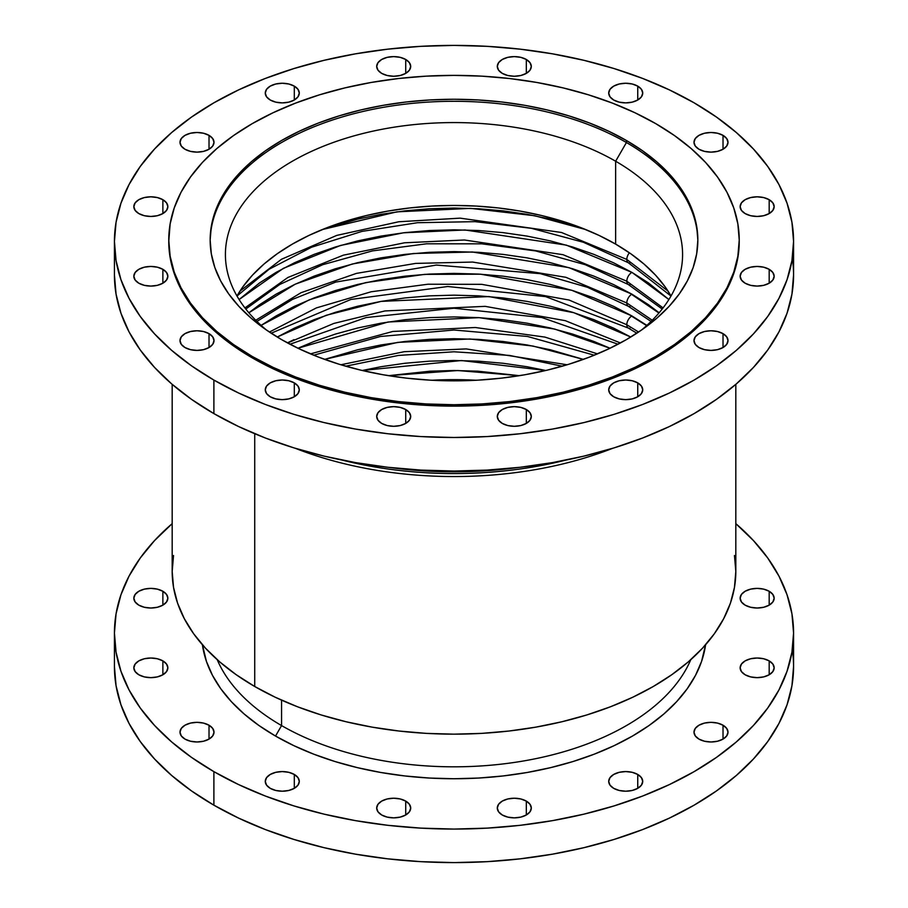 <?xml version="1.0" encoding="UTF-8"?>
<svg xmlns="http://www.w3.org/2000/svg" width="908" height="908" viewBox="0 0 908 908"><rect width="100%" height="100%" fill="white"/><g stroke="black" fill="none" stroke-linecap="round" stroke-linejoin="round"><path stroke-width="1.36" d="M658.924 313.033L631.9 294.589M646.61 325.62L631.9 316.359M567.137 364.766L466.19 348.91L404.185 351.702L340.863 364.766L404.185 351.702L466.19 348.91L567.137 364.766M597.532 353.87L544.936 337.095L475.293 327.504L392.812 331.454L310.468 353.87L392.812 331.454L475.293 327.504L544.936 337.095L597.532 353.87M620.414 342.963L565.298 320.672L485.156 306.348L384.913 310.945L333.804 323.441L287.586 342.963L333.804 323.441L384.913 310.945L485.156 306.348L565.298 320.672L620.414 342.963M629.914 328.367A7.196 4.154 -60 0 1 628.302 328.038A7.196 4.154 -60 0 1 626.804 324.746L569.066 300.037L481.649 284.329L427.918 284.227L371.19 291.763L316.438 307.891L269.415 332.044L316.438 307.891L371.19 291.763L427.918 284.227L481.649 284.329L569.066 300.037L626.804 324.746A7.196 4.154 120 0 0 628.302 328.038L545.629 296.621L447.746 286.508L350.897 299.458L271.186 333.213M629.914 306.598A7.196 4.154 -60 0 1 628.302 306.268A7.196 4.154 -60 0 1 626.804 302.977L565.888 277.303L472.648 262.06L415.637 263.399L356.413 273.387L300.979 292.728L255.75 320.24L300.979 292.728L356.413 273.387L415.637 263.399L472.648 262.06L565.888 277.303L626.804 302.977A7.196 4.154 120 0 0 628.302 306.268L587.453 287.28L540.339 273.671L436.385 265.057L335.699 282.093L292.524 299.379L256.941 321.432M629.914 284.817A7.196 4.154 -60 0 1 628.302 284.499A7.196 4.154 -60 0 1 626.804 281.196L562.994 254.683L464.419 239.996L404.537 242.788L343.372 255.159L287.881 277.485L244.933 307.903L287.881 277.485L343.372 255.159L404.537 242.788L464.419 239.996L562.994 254.683L626.804 281.196A7.196 4.154 120 0 0 628.302 284.499L585.342 264.727L535.618 250.914L481.717 243.821L426.397 243.809L372.484 250.892L322.749 264.693L279.777 284.454L245.807 309.038M629.914 263.048A7.196 4.154 -60 0 1 628.302 262.718A7.196 4.154 -60 0 1 626.804 259.427L561.485 232.482L460.163 218.147L398.839 221.745L336.8 235.388L281.491 259.257L239.939 291.116L281.491 259.257L336.8 235.388L398.839 221.745L460.163 218.147L561.485 232.482L626.804 259.427A7.196 4.154 120 0 0 628.302 262.718L583.435 242.277L531.362 228.305L474.986 221.654L417.464 222.71L361.951 231.404L311.558 247.226L269.108 269.233L237.011 296.042M668.061 291.116L626.804 259.427L668.061 291.116M663.067 307.903L626.804 281.196L663.067 307.903M652.25 320.24L626.804 302.977L652.25 320.24M638.585 332.044L626.804 324.746L638.585 332.044M769.178 660.888L769.178 674.769L763.662 676.903L757.147 677.652L750.644 676.903L745.128 674.769A17.002 9.818 180 0 1 740.145 667.834A17.002 9.818 180 0 1 750.644 658.765A17.002 9.818 180 0 1 769.178 660.888L772.856 664.077L774.161 667.834L772.856 671.591L769.178 674.769L769.178 660.888A17.002 9.818 180 0 1 774.161 667.834A17.002 9.818 180 0 1 763.662 676.903A17.002 9.818 180 0 1 745.128 674.769L741.439 671.591L740.145 667.834L741.439 664.077L745.128 660.888L750.644 658.765L757.147 658.016L763.662 658.765L769.178 660.888M769.178 591.267L769.178 605.148L763.662 607.27L757.147 608.02L750.644 607.27L745.128 605.148A17.002 9.818 180 0 1 740.145 598.202A17.002 9.818 180 0 1 750.644 589.133A17.002 9.818 180 0 1 769.178 591.267L772.856 594.445L774.161 598.202L772.856 601.959L769.178 605.148L769.178 591.267A17.002 9.818 180 0 1 774.161 598.202A17.002 9.818 180 0 1 763.662 607.27A17.002 9.818 180 0 1 745.128 605.148L741.439 601.959L740.145 598.202L741.439 594.445L745.128 591.267L750.644 589.133L757.147 588.384L763.662 589.133L769.178 591.267M162.873 591.267L162.873 605.148L157.356 607.27L150.853 608.02L144.338 607.27L138.822 605.148A17.002 9.818 180 0 1 133.839 598.202A17.002 9.818 180 0 1 144.338 589.133A17.002 9.818 180 0 1 162.873 591.267L166.561 594.445L167.855 598.202L166.561 601.959L162.873 605.148L162.873 591.267A17.002 9.818 180 0 1 167.855 598.202A17.002 9.818 180 0 1 157.356 607.27A17.002 9.818 180 0 1 138.822 605.148L135.144 601.959L133.839 598.202L135.144 594.445L138.822 591.267L144.338 589.133L150.853 588.384L157.356 589.133L162.873 591.267M162.873 660.888L162.873 674.769L157.356 676.903L150.853 677.652L144.338 676.903L138.822 674.769A17.002 9.818 180 0 1 133.839 667.834A17.002 9.818 180 0 1 144.338 658.765A17.002 9.818 180 0 1 162.873 660.888L166.561 664.077L167.855 667.834L166.561 671.591L162.873 674.769L162.873 660.888A17.002 9.818 180 0 1 167.855 667.834A17.002 9.818 180 0 1 157.356 676.903A17.002 9.818 180 0 1 138.822 674.769L135.144 671.591L133.839 667.834L135.144 664.077L138.822 660.888L144.338 658.765L150.853 658.016L157.356 658.765L162.873 660.888M209.022 725.22L209.022 739.101L203.506 741.234L197.002 741.972L190.498 741.234L184.982 739.101A17.002 9.818 180 0 1 180 732.154A17.002 9.818 180 0 1 190.498 723.086A17.002 9.818 180 0 1 209.022 725.22L212.71 728.398L214.004 732.154L212.71 735.923L209.022 739.101L209.022 725.22A17.002 9.818 180 0 1 214.004 732.154A17.002 9.818 180 0 1 203.506 741.234A17.002 9.818 180 0 1 184.982 739.101L181.294 735.923L180 732.154L181.294 728.398L184.982 725.22L190.498 723.086L197.002 722.337L203.506 723.086L209.022 725.22M294.305 774.456L294.305 788.337L288.789 790.459L282.274 791.209L275.771 790.459L270.255 788.337A17.002 9.818 180 0 1 265.272 781.391A17.002 9.818 180 0 1 275.771 772.322A17.002 9.818 180 0 1 294.305 774.456L297.994 777.634L299.288 781.391L297.994 785.148L294.305 788.337L294.305 774.456A17.002 9.818 180 0 1 299.288 781.391A17.002 9.818 180 0 1 288.789 790.459A17.002 9.818 180 0 1 270.255 788.337L266.566 785.148L265.272 781.391L266.566 777.634L270.255 774.456L275.771 772.322L282.274 771.573L288.789 772.322L294.305 774.456M405.728 801.094L405.728 814.987L400.212 817.109L393.697 817.858L387.194 817.109L381.678 814.987A17.002 9.818 180 0 1 376.695 808.041A17.002 9.818 180 0 1 387.194 798.972A17.002 9.818 180 0 1 405.728 801.094L409.406 804.284L410.7 808.041L409.406 811.797L405.728 814.987L405.728 801.094A17.002 9.818 180 0 1 410.7 808.041A17.002 9.818 180 0 1 400.212 817.109A17.002 9.818 180 0 1 381.678 814.987L377.989 811.797L376.695 808.041L377.989 804.284L381.678 801.094L387.194 798.972L393.697 798.223L400.212 798.972L405.728 801.094M526.322 801.094L526.322 814.987L520.806 817.109L514.303 817.858L507.788 817.109L502.272 814.987A17.002 9.818 180 0 1 497.3 808.041A17.002 9.818 180 0 1 507.788 798.972A17.002 9.818 180 0 1 526.322 801.094L530.011 804.284L531.305 808.041L530.011 811.797L526.322 814.987L526.322 801.094A17.002 9.818 180 0 1 531.305 808.041A17.002 9.818 180 0 1 520.806 817.109A17.002 9.818 180 0 1 502.272 814.987L498.594 811.797L497.3 808.041L498.594 804.284L502.272 801.094L507.788 798.972L514.303 798.223L520.806 798.972L526.322 801.094M637.745 774.456L637.745 788.337L632.229 790.459L625.725 791.209L619.211 790.459L613.695 788.337A17.002 9.818 180 0 1 608.712 781.391A17.002 9.818 180 0 1 619.211 772.322A17.002 9.818 180 0 1 637.745 774.456L641.434 777.634L642.728 781.391L641.434 785.148L637.745 788.337L637.745 774.456A17.002 9.818 180 0 1 642.728 781.391A17.002 9.818 180 0 1 632.229 790.459A17.002 9.818 180 0 1 613.695 788.337L610.006 785.148L608.712 781.391L610.006 777.634L613.695 774.456L619.211 772.322L625.725 771.573L632.229 772.322L637.745 774.456M723.018 725.22L723.018 739.101L717.502 741.234L710.998 741.972L704.495 741.234L698.978 739.101A17.002 9.818 180 0 1 693.996 732.154A17.002 9.818 180 0 1 704.495 723.086A17.002 9.818 180 0 1 723.018 725.22L726.706 728.398L728 732.154L726.706 735.923L723.018 739.101L723.018 725.22A17.002 9.818 180 0 1 728 732.154A17.002 9.818 180 0 1 717.502 741.234A17.002 9.818 180 0 1 698.978 739.101L695.29 735.923L693.996 732.154L695.29 728.398L698.978 725.22L704.495 723.086L710.998 722.337L717.502 723.086L723.018 725.22M769.178 269.324L769.178 283.205L763.662 285.339L757.147 286.077L750.644 285.339L745.128 283.205A17.002 9.818 180 0 1 740.145 276.259A17.002 9.818 180 0 1 750.644 267.19A17.002 9.818 180 0 1 769.178 269.324L772.856 272.502L774.161 276.259L772.856 280.016L769.178 283.205L769.178 269.324A17.002 9.818 180 0 1 774.161 276.259A17.002 9.818 180 0 1 763.662 285.339A17.002 9.818 180 0 1 745.128 283.205L741.439 280.016L740.145 276.259L741.439 272.502L745.128 269.324L750.644 267.19L757.147 266.441L763.662 267.19L769.178 269.324M769.178 199.692L769.178 213.573L763.662 215.707L757.147 216.456L750.644 215.707L745.128 213.573A17.002 9.818 180 0 1 740.145 206.638A17.002 9.818 180 0 1 750.644 197.569A17.002 9.818 180 0 1 769.178 199.692L772.856 202.881L774.161 206.638L772.856 210.395L769.178 213.573L769.178 199.692A17.002 9.818 180 0 1 774.161 206.638A17.002 9.818 180 0 1 763.662 215.707A17.002 9.818 180 0 1 745.128 213.573L741.439 210.395L740.145 206.638L741.439 202.881L745.128 199.692L750.644 197.569L757.147 196.82L763.662 197.569L769.178 199.692M723.018 135.36L723.018 149.252L717.502 151.375L710.998 152.124L704.495 151.375L698.978 149.252A17.002 9.818 180 0 1 693.996 142.306A17.002 9.818 180 0 1 704.495 133.238A17.002 9.818 180 0 1 723.018 135.36L726.706 138.549L728 142.306L726.706 146.063L723.018 149.252L723.018 135.36A17.002 9.818 180 0 1 728 142.306A17.002 9.818 180 0 1 717.502 151.375A17.002 9.818 180 0 1 698.978 149.252L695.29 146.063L693.996 142.306L695.29 138.549L698.978 135.36L704.495 133.238L710.998 132.489L717.502 133.238L723.018 135.36M637.745 86.135L637.745 100.016L632.229 102.139L625.725 102.888L619.211 102.139L613.695 100.016A17.002 9.818 180 0 1 608.712 93.07A17.002 9.818 180 0 1 619.211 84.001A17.002 9.818 180 0 1 637.745 86.135L641.434 89.313L642.728 93.07L641.434 96.827L637.745 100.016L637.745 86.135A17.002 9.818 180 0 1 642.728 93.07A17.002 9.818 180 0 1 632.229 102.139A17.002 9.818 180 0 1 613.695 100.016L610.006 96.827L608.712 93.07L610.006 89.313L613.695 86.135L619.211 84.001L625.725 83.252L632.229 84.001L637.745 86.135M526.322 59.485L526.322 73.366L520.806 75.5L514.303 76.249L507.788 75.5L502.272 73.366A17.002 9.818 180 0 1 497.3 66.432A17.002 9.818 180 0 1 507.788 57.352A17.002 9.818 180 0 1 526.322 59.485L530.011 62.675L531.305 66.432L530.011 70.188L526.322 73.366L526.322 59.485A17.002 9.818 180 0 1 531.305 66.432A17.002 9.818 180 0 1 520.806 75.5A17.002 9.818 180 0 1 502.272 73.366L498.594 70.188L497.3 66.432L498.594 62.675L502.272 59.485L507.788 57.352L514.303 56.614L520.806 57.352L526.322 59.485M405.728 59.485L405.728 73.366L400.212 75.5L393.697 76.249L387.194 75.5L381.678 73.366A17.002 9.818 180 0 1 376.695 66.432A17.002 9.818 180 0 1 387.194 57.352A17.002 9.818 180 0 1 405.728 59.485L409.406 62.675L410.7 66.432L409.406 70.188L405.728 73.366L405.728 59.485A17.002 9.818 180 0 1 410.7 66.432A17.002 9.818 180 0 1 400.212 75.5A17.002 9.818 180 0 1 381.678 73.366L377.989 70.188L376.695 66.432L377.989 62.675L381.678 59.485L387.194 57.352L393.697 56.614L400.212 57.352L405.728 59.485M294.305 86.135L294.305 100.016L288.789 102.139L282.274 102.888L275.771 102.139L270.255 100.016A17.002 9.818 180 0 1 265.272 93.07A17.002 9.818 180 0 1 275.771 84.001A17.002 9.818 180 0 1 294.305 86.135L297.994 89.313L299.288 93.07L297.994 96.827L294.305 100.016L294.305 86.135A17.002 9.818 180 0 1 299.288 93.07A17.002 9.818 180 0 1 288.789 102.139A17.002 9.818 180 0 1 270.255 100.016L266.566 96.827L265.272 93.07L266.566 89.313L270.255 86.135L275.771 84.001L282.274 83.252L288.789 84.001L294.305 86.135M209.022 135.36L209.022 149.252L203.506 151.375L197.002 152.124L190.498 151.375L184.982 149.252A17.002 9.818 180 0 1 180 142.306A17.002 9.818 180 0 1 190.498 133.238A17.002 9.818 180 0 1 209.022 135.36L212.71 138.549L214.004 142.306L212.71 146.063L209.022 149.252L209.022 135.36A17.002 9.818 180 0 1 214.004 142.306A17.002 9.818 180 0 1 203.506 151.375A17.002 9.818 180 0 1 184.982 149.252L181.294 146.063L180 142.306L181.294 138.549L184.982 135.36L190.498 133.238L197.002 132.489L203.506 133.238L209.022 135.36M162.873 199.692L162.873 213.573L157.356 215.707L150.853 216.456L144.338 215.707L138.822 213.573A17.002 9.818 180 0 1 133.839 206.638A17.002 9.818 180 0 1 144.338 197.569A17.002 9.818 180 0 1 162.873 199.692L166.561 202.881L167.855 206.638L166.561 210.395L162.873 213.573L162.873 199.692A17.002 9.818 180 0 1 167.855 206.638A17.002 9.818 180 0 1 157.356 215.707A17.002 9.818 180 0 1 138.822 213.573L135.144 210.395L133.839 206.638L135.144 202.881L138.822 199.692L144.338 197.569L150.853 196.82L157.356 197.569L162.873 199.692M162.873 269.324L162.873 283.205L157.356 285.339L150.853 286.077L144.338 285.339L138.822 283.205A17.002 9.818 180 0 1 133.839 276.259A17.002 9.818 180 0 1 144.338 267.19A17.002 9.818 180 0 1 162.873 269.324L166.561 272.502L167.855 276.259L166.561 280.016L162.873 283.205L162.873 269.324A17.002 9.818 180 0 1 167.855 276.259A17.002 9.818 180 0 1 157.356 285.339A17.002 9.818 180 0 1 138.822 283.205L135.144 280.016L133.839 276.259L135.144 272.502L138.822 269.324L144.338 267.19L150.853 266.441L157.356 267.19L162.873 269.324M209.022 333.645L209.022 347.537L203.506 349.659L197.002 350.409L190.498 349.659L184.982 347.537A17.002 9.818 180 0 1 180 340.591A17.002 9.818 180 0 1 190.498 331.522A17.002 9.818 180 0 1 209.022 333.645L212.71 336.834L214.004 340.591L212.71 344.348L209.022 347.537L209.022 333.645A17.002 9.818 180 0 1 214.004 340.591A17.002 9.818 180 0 1 203.506 349.659A17.002 9.818 180 0 1 184.982 347.537L181.294 344.348L180 340.591L181.294 336.834L184.982 333.645L190.498 331.522L197.002 330.773L203.506 331.522L209.022 333.645M294.305 382.881L294.305 396.773L288.789 398.896L282.274 399.645L275.771 398.896L270.255 396.773A17.002 9.818 180 0 1 265.272 389.827A17.002 9.818 180 0 1 275.771 380.758A17.002 9.818 180 0 1 294.305 382.881L297.994 386.07L299.288 389.827L297.994 393.584L294.305 396.773L294.305 382.881A17.002 9.818 180 0 1 299.288 389.827A17.002 9.818 180 0 1 288.789 398.896A17.002 9.818 180 0 1 270.255 396.773L266.566 393.584L265.272 389.827L266.566 386.07L270.255 382.881L275.771 380.758L282.274 380.009L288.789 380.758L294.305 382.881M405.728 409.531L405.728 423.412L400.212 425.546L393.697 426.295L387.194 425.546L381.678 423.412A17.002 9.818 180 0 1 376.695 416.466A17.002 9.818 180 0 1 387.194 407.397A17.002 9.818 180 0 1 405.728 409.531L409.406 412.709L410.7 416.466L409.406 420.234L405.728 423.412L405.728 409.531A17.002 9.818 180 0 1 410.7 416.466A17.002 9.818 180 0 1 400.212 425.546A17.002 9.818 180 0 1 381.678 423.412L377.989 420.234L376.695 416.466L377.989 412.709L381.678 409.531L387.194 407.397L393.697 406.648L400.212 407.397L405.728 409.531M526.322 409.531L526.322 423.412L520.806 425.546L514.303 426.295L507.788 425.546L502.272 423.412A17.002 9.818 180 0 1 497.3 416.466A17.002 9.818 180 0 1 507.788 407.397A17.002 9.818 180 0 1 526.322 409.531L530.011 412.709L531.305 416.466L530.011 420.234L526.322 423.412L526.322 409.531A17.002 9.818 180 0 1 531.305 416.466A17.002 9.818 180 0 1 520.806 425.546A17.002 9.818 180 0 1 502.272 423.412L498.594 420.234L497.3 416.466L498.594 412.709L502.272 409.531L507.788 407.397L514.303 406.648L520.806 407.397L526.322 409.531M637.745 382.881L637.745 396.773L632.229 398.896L625.725 399.645L619.211 398.896L613.695 396.773A17.002 9.818 180 0 1 608.712 389.827A17.002 9.818 180 0 1 619.211 380.758A17.002 9.818 180 0 1 637.745 382.881L641.434 386.07L642.728 389.827L641.434 393.584L637.745 396.773L637.745 382.881A17.002 9.818 180 0 1 642.728 389.827A17.002 9.818 180 0 1 632.229 398.896A17.002 9.818 180 0 1 613.695 396.773L610.006 393.584L608.712 389.827L610.006 386.07L613.695 382.881L619.211 380.758L625.725 380.009L632.229 380.758L637.745 382.881M723.018 333.645L723.018 347.537L717.502 349.659L710.998 350.409L704.495 349.659L698.978 347.537A17.002 9.818 180 0 1 693.996 340.591A17.002 9.818 180 0 1 704.495 331.522A17.002 9.818 180 0 1 723.018 333.645L726.706 336.834L728 340.591L726.706 344.348L723.018 347.537L723.018 333.645A17.002 9.818 180 0 1 728 340.591A17.002 9.818 180 0 1 717.502 349.659A17.002 9.818 180 0 1 698.978 347.537L695.29 344.348L693.996 340.591L695.29 336.834L698.978 333.645L704.495 331.522L710.998 330.773L717.502 331.522L723.018 333.645M615.635 244.104A228.589 131.978 0 0 0 236.977 295.985L242.811 286.917L252.401 275.203L263.933 264.103L277.303 253.695L292.365 244.104L308.981 235.399L327.005 227.692L346.243 221.03L366.526 215.491L387.648 211.133L409.406 207.977L431.595 206.082L454 205.446L476.405 206.082L498.594 207.977L520.352 211.133L541.474 215.491L561.757 221.03L580.995 227.692L599.019 235.399L615.635 244.104L615.635 161.227L615.635 244.104L630.697 253.695L644.067 264.103L655.599 275.203L665.189 286.917L671.023 295.985A228.589 131.978 0 0 0 615.635 244.104M266.691 330.194A228.589 131.978 180 0 1 225.411 254.546A228.589 131.978 180 0 1 366.526 132.625A228.589 131.978 180 0 1 615.635 161.227A228.589 131.978 0 0 0 307.108 153.429A228.589 131.978 0 0 0 266.691 330.194M626.429 142.533L615.635 161.227L626.429 142.533A243.843 140.785 0 0 0 361.498 111.82A243.843 140.785 0 0 0 210.157 241.074A243.843 140.785 180 0 1 361.498 111.82A243.843 140.785 180 0 1 626.429 142.533L626.429 140.502L626.429 142.533A243.843 140.785 180 0 1 697.843 241.074A243.843 140.785 0 0 0 626.429 142.533M281.571 339.603A243.843 140.785 180 0 1 210.157 240.053A243.843 140.785 180 0 1 360.68 109.982A243.843 140.785 180 0 1 626.429 140.502L642.501 150.739L656.756 161.84L669.06 173.689L679.286 186.174L687.345 199.181L693.167 212.586L696.674 226.251L697.843 240.053L696.674 253.854L693.167 267.519L687.345 280.924L679.286 293.931L669.06 306.416L656.756 318.265L642.501 329.366L626.429 339.603L608.7 348.876L589.474 357.105L568.953 364.21L547.32 370.124L524.79 374.777L501.568 378.137L477.903 380.157L454 380.838L430.097 380.157L406.432 378.137L383.21 374.777L360.68 370.124L339.047 364.21L318.526 357.105L299.299 348.876L281.571 339.603L265.499 329.366L251.244 318.265L238.94 306.416L228.714 293.931L220.655 280.924L214.833 267.519L211.326 253.854L210.157 240.053L211.326 226.251L214.833 212.586L220.655 199.181L228.714 186.174L238.94 173.689L251.244 161.84L265.499 150.739L281.571 140.502L299.299 131.229L318.526 122.989L339.047 115.895L360.68 109.982L383.21 105.328L406.432 101.968L430.097 99.948L454 99.267L477.903 99.948L501.568 101.968L524.79 105.328L547.32 109.982L568.953 115.895L589.474 122.989L608.7 131.229L626.429 140.502A243.843 140.785 180 0 1 697.843 240.053A243.843 140.785 180 0 1 547.32 370.124A243.843 140.785 180 0 1 281.571 339.603M168.763 240.053L170.137 256.192L174.245 272.184L181.044 287.859L190.476 303.068L202.439 317.686L216.83 331.545L233.504 344.529L252.311 356.504L273.047 367.354L295.531 376.979L319.537 385.287L344.847 392.199L371.202 397.647L398.351 401.574L426.045 403.935L454 404.73L481.955 403.935L509.649 401.574L536.798 397.647L563.153 392.199L588.463 385.287L612.469 376.979L634.953 367.354L655.69 356.504L674.496 344.529L691.17 331.545L705.561 317.686L717.524 303.068L726.956 287.859L733.755 272.184L737.864 256.192L739.237 240.053L737.864 223.913L733.755 207.921L726.956 192.246L717.524 177.026L705.561 162.418L691.17 148.56L674.496 135.576L655.69 123.602L634.953 112.751L612.469 103.126L588.463 94.818L563.153 87.906L536.798 82.458L509.649 78.531L481.955 76.158L454 75.375L426.045 76.158L398.351 78.531L371.202 82.458L344.847 87.906L319.537 94.818L295.531 103.126L273.047 112.751L252.311 123.602L233.504 135.576L216.83 148.56L202.439 162.418L190.476 177.026L181.044 192.246L174.245 207.921L170.137 223.913L168.763 241.449A285.237 164.677 0 0 0 252.311 357.9L252.311 356.504A285.237 164.677 180 0 1 168.763 240.053A285.237 164.677 180 0 1 344.847 87.906A285.237 164.677 180 0 1 655.69 123.602A285.237 164.677 180 0 1 739.237 240.053A285.237 164.677 180 0 1 563.153 392.199A285.237 164.677 180 0 1 252.311 356.504L252.311 357.9A285.237 164.677 0 0 0 563.153 393.595A285.237 164.677 0 0 0 739.237 241.449L737.864 257.588L733.755 273.58L726.956 289.255L717.524 304.475L705.561 319.083L691.17 332.941L674.496 345.925L655.69 357.9L634.953 368.75L612.469 378.375L588.463 386.683L563.153 393.595L536.798 399.043L509.649 402.97L481.955 405.343L454 406.126L426.045 405.343L398.351 402.97L371.202 399.043L344.847 393.595L319.537 386.683L295.531 378.375L273.047 368.75L252.311 357.9L233.504 345.925L216.83 332.941L202.439 319.083L190.476 304.475L181.044 289.255L174.245 273.58L170.137 257.588L168.763 241.437M793.569 241.449L791.935 222.233L787.043 203.199L778.95 184.54L767.725 166.425L753.47 149.037L736.343 132.534L716.491 117.075L694.109 102.82L669.423 89.903L642.66 78.44L614.069 68.554L583.946 60.325L552.575 53.844L520.25 49.168L487.278 46.342L454 45.4L420.722 46.342L387.75 49.168L355.425 53.844L324.054 60.325L293.931 68.554L265.34 78.44L238.577 89.903L213.891 102.82L191.509 117.075L171.657 132.534L154.53 149.037L140.275 166.425L129.049 184.54L120.957 203.199L116.065 222.233L114.431 241.449L116.065 260.664L120.957 279.698L129.049 298.357L140.275 316.472L154.53 333.872L171.657 350.363L191.509 365.822L213.891 380.077L238.577 392.994L265.34 404.457L293.931 414.354L324.054 422.572L355.425 429.053L387.75 433.729L420.722 436.555L454 437.497L487.278 436.555L520.25 433.729L552.575 429.053L583.946 422.572L614.069 414.354L642.66 404.457L669.423 392.994L694.109 380.077L716.491 365.822L736.343 350.363L753.47 333.872L767.725 316.472L778.95 298.357L787.043 279.698L791.935 260.664L793.569 241.449L793.569 274.988L791.935 294.203L787.043 313.226L778.95 331.897L767.725 350.011L753.47 367.399L736.343 383.902L716.491 399.35L694.109 413.605L669.423 426.533L642.66 437.996L614.069 447.882L583.946 456.111L552.575 462.592L520.25 467.268L487.278 470.083L454 471.036L420.722 470.083L387.75 467.268L355.425 462.592L324.054 456.111L293.931 447.882L265.34 437.996L238.577 426.533L213.891 413.605L213.891 380.077A339.569 196.049 180 0 1 114.431 241.449A339.569 196.049 180 0 1 324.054 60.325A339.569 196.049 180 0 1 694.109 102.82A339.569 196.049 180 0 1 793.569 241.449A339.569 196.049 180 0 1 583.946 422.572A339.569 196.049 180 0 1 213.891 380.077L213.891 413.605A339.569 196.049 0 0 0 583.946 456.111A339.569 196.049 0 0 0 793.569 274.988A339.569 196.049 0 0 0 792.321 258.212M518.684 467.438A279.675 161.465 180 0 1 389.316 467.438L426.59 471.036L454 471.82L481.41 471.036L518.684 467.438M342.146 460.095A279.675 161.465 0 0 0 565.854 460.095A279.675 161.465 180 0 1 342.146 460.095M295.372 448.325A281.821 162.702 0 0 0 612.628 448.325A281.821 162.702 180 0 1 295.372 448.325M172.179 384.356L172.179 571.45A281.821 162.702 0 0 0 254.728 686.505L254.728 433.729L254.728 686.505A281.821 162.702 0 0 0 561.848 721.769A281.821 162.702 0 0 0 735.82 571.45L734.459 587.397L730.407 603.196L723.676 618.688L714.369 633.716L702.542 648.153L688.321 661.853L671.852 674.667L653.272 686.505L632.785 697.231L610.573 706.742L586.852 714.948L561.848 721.769L535.811 727.149L508.979 731.031L481.626 733.38L454 734.163L426.374 733.38L399.021 731.031L372.189 727.149L346.152 721.769L321.148 714.948L297.427 706.742L275.215 697.231L254.728 686.505L236.148 674.667L219.679 661.853L205.458 648.153L193.631 633.716L184.324 618.688L177.593 603.196L173.542 587.397L172.179 571.45L173.542 555.503M287.427 342.872L293.976 339.649M281.571 700.147L281.571 725.583A243.843 140.785 0 0 0 519.512 761.642A243.843 140.785 0 0 0 690.784 659.685A243.843 140.785 180 0 1 519.512 761.642A243.843 140.785 180 0 1 281.571 725.583L275.521 736.059A252.401 145.723 0 0 0 541.1 769.791A252.401 145.723 0 0 0 705.584 644.771L701.555 661.444L695.539 675.325L687.197 688.786L676.596 701.714L663.861 713.983L649.106 725.469L632.479 736.059L614.126 745.661L594.229 754.185L572.982 761.54L550.589 767.646L527.264 772.47L503.236 775.943L478.743 778.043L454 778.746L429.257 778.043L404.764 775.943L380.736 772.47L357.411 767.646L335.018 761.54L313.771 754.185L293.874 745.661L275.521 736.059L258.894 725.469L244.138 713.983L231.404 701.714L220.803 688.786L212.461 675.325L206.445 661.444L202.416 644.771A252.401 145.723 0 0 0 275.521 736.059L281.571 725.583A243.843 140.785 180 0 1 217.216 659.685A243.843 140.785 0 0 0 281.571 725.583L281.571 700.147M793.569 633.012L793.569 666.551L791.935 685.767L787.043 704.801L778.95 723.46L767.725 741.575L753.47 758.963L736.343 775.466L716.491 790.925L694.109 805.18L669.423 818.097L642.66 829.56L614.069 839.446L583.946 847.675L552.575 854.156L520.25 858.832L487.278 861.658L454 862.6L420.722 861.658L387.75 858.832L355.425 854.156L324.054 847.675L293.931 839.446L265.34 829.56L238.577 818.097L213.891 805.18L213.891 771.641L238.577 784.569L265.34 796.032L293.931 805.918L324.054 814.147L355.425 820.628L387.75 825.304L420.722 828.119L454 829.072L487.278 828.119L520.25 825.304L552.575 820.628L583.946 814.147L614.069 805.918L642.66 796.032L669.423 784.569L694.109 771.641L716.491 757.385L736.343 741.938L753.47 725.435L767.725 708.047L778.95 689.932L787.043 671.262L791.935 652.239L793.569 633.012L791.935 613.797L787.043 594.774L778.95 576.103L767.725 557.989L753.47 540.601L735.82 523.644A339.569 196.049 180 0 1 793.569 633.012A339.569 196.049 180 0 1 583.946 814.147A339.569 196.049 180 0 1 213.891 771.641L213.891 805.18A339.569 196.049 0 0 0 583.946 847.675A339.569 196.049 0 0 0 793.569 666.551A339.569 196.049 0 0 0 792.321 649.788M431.833 380.259A228.589 131.978 180 0 1 476.167 380.259M646.882 325.37L631.9 315.927A7.196 4.154 120 0 0 626.804 324.746A7.196 4.154 -60 0 1 631.9 315.927L646.882 325.37M659.14 312.772L631.9 294.147A7.196 4.154 120 0 0 626.804 302.977A7.196 4.154 -60 0 1 631.9 294.147L648.482 304.713L659.14 312.772M668.89 299.549L631.9 272.377A7.196 4.154 120 0 0 626.804 281.196A7.196 4.154 -60 0 1 631.9 272.377L648.482 282.944L668.89 299.549M629.403 252.799A7.196 4.154 120 0 0 626.804 259.427A7.196 4.154 -60 0 1 629.403 252.799M322.272 229.565L357.718 219.123L380.974 214.322L404.923 210.849L429.336 208.761L454 208.057L478.664 208.761L503.077 210.849L527.026 214.322L550.282 219.123L585.728 229.565L534.744 215.741L470.639 208.375L396.898 211.848L322.272 229.565M239.11 299.549L259.518 282.944L276.1 272.377L294.396 262.809L314.225 254.319L335.404 246.987L357.718 240.892L380.974 236.091L404.923 232.63L429.336 230.53L454 229.838L478.664 230.53L503.077 232.63L527.026 236.091L550.282 240.892L572.596 246.987L593.775 254.319L613.604 262.809L631.9 272.377L566.297 245.115L465.01 229.974L403.458 232.8L340.557 245.444L283.421 268.325L239.11 299.549M248.86 312.772L259.518 304.713L276.1 294.147L294.396 284.579L314.225 276.089L335.404 268.757L357.718 262.662L380.974 257.861L404.923 254.399L429.336 252.311L454 251.607L478.664 252.311L503.077 254.399L527.026 257.861L550.282 262.662L572.596 268.757L593.775 276.089L613.604 284.579L631.9 294.147L568.919 267.644L472.455 252.004L413.503 253.502L352.349 263.99L295.248 284.17L248.86 312.772M261.118 325.37L276.1 315.927L294.396 306.348L314.225 297.858L335.404 290.537L357.718 284.442L380.974 279.641L404.923 276.168L429.336 274.08L454 273.387L478.664 274.08L503.077 276.168L527.026 279.641L550.282 284.442L572.596 290.537L593.775 297.858L613.604 306.348L631.9 315.927L571.824 290.299L480.684 274.205L424.717 274.364L365.788 282.604L309.242 299.833L261.118 325.37M277.246 337.038L294.396 328.129L314.225 319.639L335.404 312.307L357.718 306.212L380.974 301.411L404.923 297.949L429.336 295.849L454 295.157L478.664 295.849L503.077 297.949L527.026 301.411L550.282 306.212L572.596 312.307L593.775 319.639L613.604 328.129L630.754 337.038L573.833 312.692L488.947 296.564L381.11 301.388L326.222 315.28L277.246 337.038M297.96 348.241L314.225 341.408L335.404 334.076L357.718 327.981L380.974 323.18L404.923 319.718L429.336 317.63L454 316.926L478.664 317.63L503.077 319.718L527.026 323.18L550.282 327.981L572.596 334.076L593.775 341.408L610.04 348.241L554.674 329.059L479.118 317.652L388.079 322L297.96 348.241M324.61 359.386L357.718 349.762L380.974 344.961L404.923 341.487L429.336 339.399L454 338.707L478.664 339.399L503.077 341.487L527.026 344.961L550.282 349.762L583.39 359.386L532.939 346.039L469.958 338.99L397.772 342.373L324.61 359.386M362.224 370.487L380.974 366.73L404.923 363.268L429.336 361.18L454 360.476L478.664 361.18L503.077 363.268L527.026 366.73L545.776 370.487L461.434 360.533L362.224 370.487M388.533 375.674L457.768 370.532L519.467 375.674L477.949 371.19L454 370.509L430.051 371.19L388.533 375.674M431.595 380.27L454 379.635L476.405 380.27M213.891 805.18L191.509 790.925L171.657 775.466L154.53 758.963L140.275 741.575L129.049 723.46L120.957 704.801L116.065 685.767L114.431 666.551A339.569 196.049 0 0 0 213.891 805.18M213.891 771.641A339.569 196.049 180 0 1 114.431 633.012A339.569 196.049 180 0 1 172.179 523.644L154.53 540.601L140.275 557.989L129.049 576.103L120.957 594.774L116.065 613.797L114.431 633.012L116.065 652.239L120.957 671.262L129.049 689.932L140.275 708.047L154.53 725.435L171.657 741.938L191.509 757.385L213.891 771.641M734.459 555.503L735.82 571.45L735.82 384.356M213.891 413.605L191.509 399.35L171.657 383.902L154.53 367.399L140.275 350.011L129.049 331.897L120.957 313.226L116.065 294.203L114.431 274.988A339.569 196.049 0 0 0 213.891 413.605M739.237 241.437L739.237 240.053M641.309 330.194A228.589 131.978 0 0 0 615.635 161.227A228.589 131.978 180 0 1 682.589 254.546A228.589 131.978 180 0 1 641.309 330.194M562.279 366.196L509.592 355.437L454 351.782L398.408 355.437L345.721 366.196M594.263 355.21L527.548 336.471L454 330.013L380.463 336.471L313.737 355.21M618.03 344.223L541.917 317.562L454 308.232L366.094 317.562L289.97 344.223M670.989 296.042L628.302 262.718M662.193 309.038L628.302 284.499M651.059 321.432L628.302 306.268M636.814 333.213L628.302 328.038M114.431 633.012L114.431 666.551M114.431 241.449L114.431 274.988"/></g></svg>
